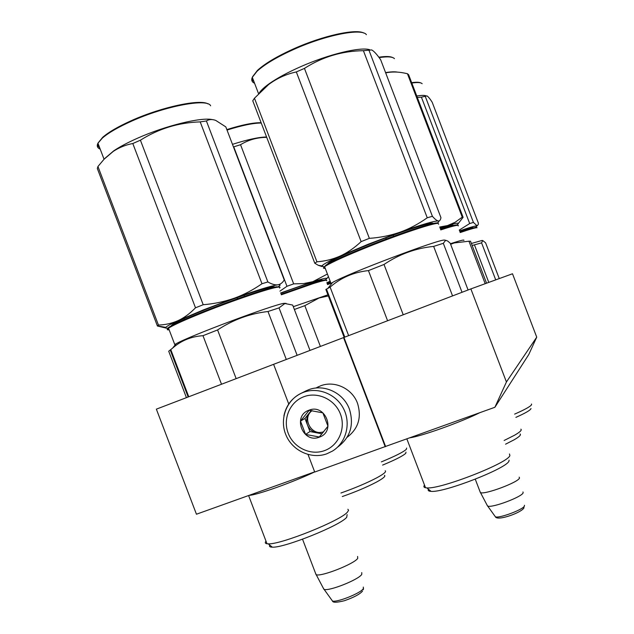 <?xml version="1.0" encoding="UTF-8"?>
<svg xmlns="http://www.w3.org/2000/svg" width="634" height="634" viewBox="0 0 634 634"><rect width="100%" height="100%" fill="white"/><g stroke="black" fill="none" stroke-linecap="round" stroke-linejoin="round"><path stroke-width="0.95" d="M494.885 407.282L528.78 354.517L536.729 337.153L512.502 273.769L470.872 288.906L343.953 337.431L385.575 446.447L494.885 407.282L506.431 381.977L536.729 337.153M308.037 454.53L314.726 472.037L385.575 446.447M288.739 403.977L273.603 364.32L156.36 409.152L196.445 514.222L314.654 471.862M506.431 381.977L470.872 288.906M385.234 446.78L343.541 337.589L343.953 337.431M273.603 364.32L343.541 337.589M479.978 491.532L480.493 492.626C484.756 494.94 519.087 482.03 519.492 477.965L519.175 477.133M487.031 505.029L487.704 506.091C492.222 508.167 522.844 496.581 523.145 492.681L522.963 491.944M315.494 573.16L316.239 574.753C321.414 576.877 354.351 563.848 357.734 558.356L357.6 556.446M323.158 587.884L324.132 589.422C329.498 591.292 358.796 579.571 361.768 574.38L361.752 572.589M337.447 447.255C350.277 437.729 354.263 425.034 349.421 409.152C343.549 392.787 323.926 383.602 308.457 389.799L304.368 391.693M303.876 396.718C289.897 401.837 282.613 418.931 288.193 433.228C293.558 447.612 310.494 455.798 324.457 450.639C338.501 445.694 346.053 428.505 340.41 414.026C334.974 399.475 317.769 391.392 303.876 396.718M309.02 410.198C292.06 415.753 302.806 443.903 319.314 437.159C336.385 431.691 325.551 403.311 309.02 410.198M309.107 410.317L300.5 421.103L305.58 434.417L319.298 437L327.968 426.214L322.864 412.845L309.107 410.317M305.58 434.417L309.978 431.548L322.017 433.807M300.5 421.103L304.97 418.432L309.978 431.548M311.27 410.547L304.97 418.432M311.983 410.634L309.21 413.122C306.563 416.696 305.984 420.659 307.474 424.994C309.249 429.226 312.34 431.833 316.731 432.816L323.443 432.079M323.72 431.706L323.752 431.699C311.738 436.747 301.443 418.052 312.11 410.65M347.115 437.317C358.368 428.663 361.832 417.307 357.497 403.248C352.211 388.507 334.522 380.241 320.55 385.844L316.651 387.667M459.999 232.052C469.429 228.842 474.874 227.281 476.34 227.376L476.586 227.487M460.189 232.559C469.952 229.231 475.571 227.606 477.069 227.693M471.379 243.472L482.117 240.444M499.259 278.588L485.589 242.814L482.736 240.54L481.578 242.862L495.717 279.871M472.148 245.485L481.578 242.862M488.782 282.399L474.565 245.192M531.458 404.017L531.609 404.651C530.579 406.442 524.92 409.596 514.642 414.113M530.967 408.478L530.92 408.803C530 410.452 524.992 413.313 515.886 417.37M411.664 82.666C416.253 82.024 419.312 82.119 420.825 82.943M459.547 230.887C469.715 227.416 475.579 225.736 477.125 225.847L478.234 224.571L478.385 223.144L432.166 102.185C429.923 98.682 428.18 96.59 426.951 95.892L421.404 97.176L469.691 223.548L473.424 222.407L425.335 96.558M473.424 222.407L477.125 225.847L475.595 227.416M470.555 228.652L471.965 227.614M459.246 230.087L469.691 223.548M417.299 97.414L421.404 97.176M459.666 231.18C469.461 227.939 473.844 226.877 472.821 228.018M416.76 96.003C421.079 95.306 424.098 95.219 425.834 95.75M411.807 83.046C417.513 82.206 420.96 82.428 422.149 83.704M440.527 229.326L446.907 227.305C454.269 225.102 457.796 224.436 457.502 225.308M440.749 229.904L447.644 227.717C455.672 225.308 459.182 224.705 458.184 225.91M450.417 243.741L453.397 242.767C461.132 240.302 464.619 239.517 463.85 240.421M485.2 283.699L468.962 241.205L454.19 242.957L450.639 244.312M486.563 283.208L470.515 241.205L468.962 241.205M520.879 429.17C522.107 430.066 519.991 432.087 514.546 435.233L504.149 440.471M520.11 433.997C521.251 434.876 519.262 436.81 514.142 439.79L505.567 444.188M441.248 229.088L443.554 228.074L443.301 227.4M378.799 57.211C385.559 56.212 390.14 56.307 392.541 57.504M462.249 217.169L463.113 217.319L408.645 74.757L407.44 73.718L462.249 217.169L455.149 222.265L447.549 225.561C457.597 222.597 460.672 222.391 456.765 224.935M458.406 223.334L463.113 217.319M440.004 227.955L447.549 225.561L439.647 227.035M385.678 72.886C391.519 71.682 397.645 71.721 404.064 73.005L407.44 73.718M444.212 228.137L443.554 228.074M440.162 228.375C449.229 225.53 453.627 224.571 453.365 225.522M385.567 72.593C390.885 71.745 394.839 71.587 397.439 72.125M379.108 57.615C387.509 56.355 392.62 56.703 394.443 58.653M323.958 267.223L326.09 265.036C332.842 260.931 347.21 254.464 369.21 245.627C400.751 233.011 433.846 222.098 437.309 222.986L437.88 223.231M325.234 268.309L325.163 268.317C323.071 268.523 322.888 267.976 324.616 266.692L325.686 265.979C332.509 261.842 347.06 255.296 369.337 246.357C401.282 233.581 434.789 222.518 438.26 223.406L438.593 224.27M403.224 314.773L384.014 264.473C399.214 254.226 415.761 248.203 433.648 246.396L443.317 243.313L445.694 240.262L447.826 241.118L450.227 243.234L468.082 289.976M387.588 320.749L368.441 270.599L384.014 264.473M324.616 266.692L331.003 283.414L332.517 282.518C347.012 273.848 440.456 238.519 444.64 240.096L445.076 240.167M462.027 292.29L443.317 243.313M344.159 337.351L325.868 289.469L330.108 287.099C340.926 277.684 353.701 272.184 368.441 270.599M452.557 295.912L433.648 246.396M348.637 335.64L330.108 287.099M406.838 438.831L425.517 487.744C423.813 487.403 423.449 486.563 424.4 485.232L424.503 485.097M509.459 453.976L509.879 455.466C509.07 462.669 440.495 489.496 426.872 487.887L425.517 487.744M509.102 460.149L508.983 460.886C508.167 467.852 443.982 492.967 431.041 491.35L426.872 487.887M428.41 489.163C427.704 490.494 428.584 491.223 431.041 491.35M409.588 437.848C421.222 436.351 461.069 422.109 479.898 412.655M393.651 236.284L393.215 235.135M361.134 241.625L369.353 238.344C380.115 237.615 390.378 235.555 400.141 232.155C421.705 224.555 434.441 220.822 438.332 220.973C436.881 220.735 434.908 219.182 432.404 216.305L427.245 217.779C418.448 224.032 409.413 228.826 400.141 232.155L368.322 244.185L340.204 256.033C347.289 252.823 354.263 248.021 361.134 241.625L296.324 71.943C286.148 74.13 276.892 78.339 268.554 84.584L254.472 98.215L252.752 100.774L314.781 263.229L316.937 261.802L254.472 98.215M363.75 33.031C355.92 28.514 323.086 35.639 293.994 48.683C277.082 56.299 264.877 63.551 257.396 70.445L252.609 76.674M252.356 77.443L252.403 79.939L254.02 81.802M437.325 222.986C439.045 221.797 439.378 221.123 438.332 220.973C439.655 221.107 440.527 220.014 440.947 217.676L380.693 59.818C376.945 54.397 373.949 51.1 371.69 49.935L363.409 50.696L427.245 217.779M369.353 238.344L304.447 68.393C322.334 56.901 341.988 50.997 363.409 50.696M432.404 216.305L368.925 50.141M322.135 266.565L318.236 265.289L314.781 263.229M316.937 261.802C324.973 261.232 332.731 259.306 340.204 256.033C329.117 261.081 323.023 264.37 321.913 265.9L323.562 266.605M327.493 264.188C328.436 261.818 342.447 255.145 369.543 244.169C401.267 231.465 433.704 221.044 433.212 223.509M330.274 261.771L334.253 260.558L333.944 259.75M327.857 263.982L328.594 262.864M296.324 71.943L304.447 68.393M369.701 49.698C360.271 46.686 328.674 54.27 300.714 66.673C287.749 72.403 277.288 78.053 269.331 83.633C264.433 87.112 261.121 90.163 259.385 92.778M386.217 239.042L385.781 237.885M257.396 70.445L257.016 71.301C264.592 64.327 276.947 56.997 294.073 49.286C326.272 34.815 361.998 27.944 366.397 34.672M257.016 71.301L252.3 77.308C251.119 80.082 251.88 82.079 254.583 83.284M327.326 284.056L330.718 282.859M327.516 284.563L330.908 283.358M406.6 448.056L406.386 449.276C403.398 452.034 395.061 456.234 381.375 461.877M405.966 452.129L405.76 453.318C402.986 455.917 395.267 459.848 382.603 465.094M326.827 282.756L330.1 281.234M326.898 282.93L330.29 281.726M326.986 283.168L330.385 281.979M281.116 294.231L312.356 283.279C321.858 280.299 326.399 279.285 325.979 280.252M281.33 294.794L312.998 283.683C323.269 280.458 327.794 279.507 326.573 280.83M293.304 306.682L327.913 294.818M320.392 346.433L304.827 305.651L319.076 297.988L328.349 295.951M294.374 309.479L304.827 305.651M385.21 470.777C386.621 471.656 383.784 474.018 376.707 477.854C366.888 482.989 354.961 488.037 340.933 493.014M384.513 475.318C385.829 476.189 383.166 478.44 376.517 482.07C367.078 487.031 355.666 491.865 342.289 496.557M311.54 283.541L315.835 281.282M226.837 129.59C242.156 124.803 253.592 122.513 261.129 122.727M280.632 292.963L312.847 281.686L327.358 274.062M279.935 291.141L286.964 286.283L293.669 283.873L303.567 283.596L312.847 281.686C325.313 277.827 329.426 277.224 325.194 279.879L325.171 279.895M326.867 278.516L328.357 276.67M286.964 286.283L233.74 146.858L240.54 144.71C248.473 139.821 257.206 137.372 266.724 137.364M293.669 283.873L240.54 144.71M319.805 281.052L317.888 280.743M280.735 293.233C304.811 284.214 324.069 278.334 322.088 280.466M312.831 282.598L312.673 282.193M232.472 144.346C247.537 139.559 258.902 137.102 266.573 136.984M227.02 130.057C242.109 125.334 253.513 122.988 261.248 123.036M168.803 328.927C166.948 328.991 167.328 328.23 169.936 326.629C175.499 323.348 186.998 318.213 204.425 311.231C233.883 299.454 269.196 287.582 276.804 286.75L279.079 287.051M169.127 329.783C166.813 330.052 166.607 329.522 168.525 328.19L169.532 327.54C175.158 324.236 186.8 319.045 204.449 311.976C234.279 300.048 270.036 288.018 277.708 287.17C279.903 286.869 280.529 287.154 279.57 288.042M236.165 378.641L217.581 329.949C233.09 319.718 249.891 313.576 267.984 311.516L279.023 307.878L284.888 303.52L292.686 305.065L309.994 350.412M221.512 384.244L202.983 335.687L217.581 329.949M168.525 328.19L174.754 344.516L176.181 343.707C189.812 335.893 272.699 304.875 283.889 303.353L286.092 303.377M297.132 355.325L279.023 307.878M186.428 397.653L168.715 351.228L172.662 348.058C181.165 340.593 191.278 336.472 202.983 335.687M286.291 359.47L267.984 311.516M188.766 396.765L170.815 349.714M347.884 509.268L348.565 510.299L347.527 512.01C341.203 520.403 280.719 544.757 268.253 543.845L267.001 543.774C265.147 543.496 264.814 542.625 266.003 541.159M347.131 514.61L346.735 517.241C340.743 525.293 284.135 548.117 272.311 547.166L268.253 543.845M269.767 545.089C268.99 546.437 269.838 547.134 272.311 547.166M249.107 495.352C256.619 495.217 293.431 482.094 314.67 471.91M244.566 296.316L244.145 295.214M195.502 307.799L203.205 304.724C214.078 303.844 224.468 301.665 234.382 298.186C256.437 290.356 270.892 285.902 277.747 284.825C274.982 285.134 271.685 284.175 267.865 281.948L261.985 283.731C252.998 289.968 243.797 294.786 234.382 298.186L203.34 309.923L178.17 320.582C184.114 317.84 189.891 313.576 195.502 307.799L132.807 143.522C125.73 144.837 119.216 147.468 113.248 151.399L104.055 159.245L97.945 166.488L97.319 168.509L157.414 326.011L158.445 325.044L97.945 166.488M207.912 103.873C200.106 98.88 161.884 106.916 131.642 120.523C118.407 126.451 108.771 132.03 102.732 137.269L98.104 142.943M97.969 143.284L97.905 145.852L99.673 147.738M278.461 286.647C280.822 285.07 280.585 284.46 277.747 284.825C280.347 284.436 282.518 282.819 284.246 279.959L225.807 126.879L215.695 120.389C212.081 119.097 208.99 119.287 206.407 120.967L200.201 121.887L261.985 283.731M203.205 304.724L140.415 140.193C158.643 128.67 178.566 122.568 200.201 121.887M267.865 281.948L206.407 120.967M165.672 327.976L157.414 326.011M158.445 325.044C165.323 324.862 171.901 323.372 178.17 320.582C170.974 323.911 166.853 326.169 165.815 327.358C165.197 328.095 165.918 328.333 167.955 328.055M171.267 325.86C171.442 324.117 182.806 318.688 205.353 309.574C238.115 296.443 275.885 284.341 274.577 287.154M178.526 322.231L179.921 321.589M178.764 321.945L178.471 321.169M132.807 143.522L140.415 140.193M212.176 119.564C200.962 117.108 165.831 125.635 138.046 137.982C128.092 142.373 120.008 146.636 113.795 150.781L105.062 158.215M184.423 319.568L184.034 318.553M237.504 298.788L237.076 297.671M102.732 137.269L102.351 138.093C108.462 132.799 118.217 127.149 131.626 121.149C165.514 105.862 207.659 98.135 210.631 105.799M102.351 138.093L97.945 143.221C96.574 145.971 97.327 147.936 100.196 149.117M524.437 505.282L524.484 505.797C524.247 509.181 499.22 518.652 495.4 516.805L494.782 515.941M363.314 587.076L363.337 588.637C360.904 593.099 336.979 602.696 332.47 601.008L331.574 599.764M326.859 453.77L332.414 451.107C345.982 442.928 351.181 423.908 343.763 409.112C336.511 394.237 318.205 386.708 303.417 392.359L301.459 393.167C292.012 397.795 286.164 405.34 283.913 415.801M475.27 479.209L480.382 492.586M487.562 506.043L480.493 492.626M524.017 507.699C522.321 512.367 497.389 521.386 495.4 516.805L487.704 506.091M302.537 539.217L316.081 574.713M323.934 589.366L316.239 574.753M362.513 591.126C359.914 594.177 353.915 597.363 344.5 600.691C336.828 602.625 332.818 602.728 332.47 601.008L324.132 589.422M363.512 588.36L363.266 589.755M306.531 390.599L301.459 393.167C286.227 400.062 279.309 419.439 285.942 434.995C292.361 450.647 311.025 459.515 326.74 453.833L332.414 451.107M315.914 388.048L318.712 386.613M326.09 265.036L325.686 265.979M332.517 282.518L328.024 288.185M326.462 289.08L344.801 337.106M321.913 265.9L318.236 265.289M269.331 83.633L268.562 84.576M258.545 93.658L252.3 77.308M169.936 326.629L169.532 327.54M176.181 343.707L172.662 348.058M170.245 350.039L188.163 396.995M248.599 495.534L267.001 543.774M165.815 327.358L157.47 325.939M113.795 150.781L113.248 151.399M104.063 159.245L97.945 143.221"/></g></svg>

